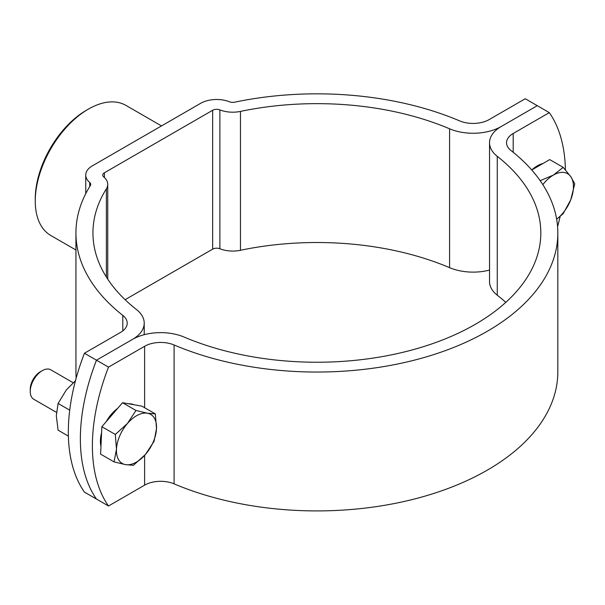 <?xml version="1.0" encoding="UTF-8"?>
<svg xmlns="http://www.w3.org/2000/svg" width="605" height="605" viewBox="0 0 605 605"><rect width="100%" height="100%" fill="white"/><g stroke="black" fill="none" stroke-linecap="round" stroke-linejoin="round"><path stroke-width="0.91" d="M85.744 175.079A22.68 13.091 180 0 0 89.737 182.498A5.672 3.275 0 0 1 90.735 184.351A5.672 3.275 0 0 1 90.395 185.47A240.941 139.105 180 0 0 75.935 232.94A240.941 139.105 180 0 0 122.8 315.371A22.68 13.091 0 0 1 127.209 323.13A22.68 13.091 0 0 1 120.569 332.395L84.443 353.244L96.475 360.187L132.593 339.337A39.688 22.914 0 0 0 144.217 323.13A39.688 22.914 0 0 0 136.496 309.556A223.933 129.288 180 0 1 92.943 232.94A223.933 129.288 180 0 1 106.382 188.821A22.68 13.091 0 0 0 107.743 184.351A22.68 13.091 0 0 0 103.75 176.932A5.672 3.275 180 0 1 102.752 175.079A5.672 3.275 180 0 1 104.415 172.765L212.65 110.276A5.672 3.275 180 0 1 219.872 109.891A22.68 13.091 0 0 0 240.465 111.411A223.933 129.288 180 0 1 449.583 128.797A39.688 22.914 0 0 0 501.159 126.543L537.285 105.686L525.253 98.744L489.135 119.601A22.68 13.091 0 0 1 459.664 120.887A240.941 139.105 180 0 0 234.657 102.184A5.672 3.275 0 0 1 229.514 101.799A22.68 13.091 180 0 0 200.626 103.334L92.383 165.823A22.68 13.091 180 0 0 85.744 175.079L85.744 193.645M125.099 299.694L212.65 249.139A5.672 3.275 180 0 1 219.872 248.761A22.68 13.091 0 0 0 240.465 250.281A223.933 129.288 180 0 1 449.583 267.667A39.688 22.914 0 0 0 489.536 270.064M76.185 378.11A240.941 139.105 180 0 1 75.935 371.81L75.935 232.94M84.443 353.244A170.081 98.192 120 0 0 84.443 492.115L96.475 499.057A170.081 98.192 -60 0 1 96.475 360.187A170.081 98.192 120 0 0 96.475 499.057L108.499 505.999L144.618 485.149A22.68 13.091 180 0 1 174.096 483.856A240.941 139.105 0 0 0 425.625 495.941A240.941 139.105 0 0 0 557.825 371.81L557.825 232.94A240.941 139.105 0 0 0 510.96 150.501A22.68 13.091 180 0 1 506.544 142.742A22.68 13.091 180 0 1 513.191 133.486L549.31 112.636A170.081 98.192 -60 0 1 565.395 169.876M161.49 125.923L125.938 105.399A75.118 43.371 120 0 0 88.375 109.119L86.371 110.276A72.282 41.73 -60 0 0 35.264 198.803L35.264 201.117A75.118 43.371 120 0 0 50.82 235.504L75.935 250.001M88.375 109.119A75.118 43.371 120 0 0 35.264 201.117M560.124 216.575A170.081 98.192 -60 0 1 557.576 226.641M108.499 505.999A170.081 98.192 120 0 1 108.499 367.129L96.475 360.187L132.593 339.337A39.688 22.914 180 0 1 184.17 337.083A223.933 129.288 0 0 0 417.949 348.314A223.933 129.288 0 0 0 540.817 232.94A223.933 129.288 0 0 0 497.257 156.324A39.688 22.914 180 0 1 489.536 142.742A39.688 22.914 180 0 1 501.159 126.543L537.285 105.686L549.31 112.636M108.499 367.129L144.618 346.279A22.68 13.091 180 0 1 174.096 344.986A240.941 139.105 0 0 0 425.625 357.071A240.941 139.105 0 0 0 557.825 232.94M505.78 302.371A223.933 129.288 0 0 0 497.257 295.195A39.688 22.914 180 0 1 489.536 281.612L489.536 142.742M542.972 163.509A28.344 16.365 120 0 0 537.361 165.823A28.344 16.365 120 0 0 531.75 169.99L549.733 159.599L563.179 167.366L570.757 176.63L574.75 183.829L570.757 199.771L563.179 213.656L556.661 219.29M540.031 180.729L553.394 175.079L563.179 167.366M542.836 184.646A28.344 16.365 -60 0 1 553.394 175.079A28.344 16.365 120 0 1 570.757 176.63A28.344 16.365 -60 0 1 570.757 199.771A28.344 16.365 -60 0 1 556.638 219.191M116.47 449.205A28.344 16.365 -60 0 1 119.699 435.955A28.344 16.365 -60 0 1 127.436 423.5L135.966 410.47L147.446 413.223L155.341 413.903L156.498 428.65L154.071 441.325L145.533 454.355L133.418 465.313L125.522 464.632L114.043 461.88L116.47 449.205L115.313 434.466L127.436 423.5A28.344 16.365 -60 0 1 147.446 413.223A28.344 16.365 120 0 1 156.498 428.65A28.344 16.365 -60 0 1 145.533 454.355A28.344 16.365 -60 0 1 125.522 464.632A28.344 16.365 -60 0 1 116.47 449.205M133.834 404.715A28.344 16.365 120 0 0 131.414 403.966A28.344 16.365 120 0 0 128.736 403.807M117.665 408.352A28.344 16.365 120 0 0 106.102 421.791M101.595 432.696A28.344 16.365 120 0 0 100.959 446.339M73.16 382.731L50.782 369.806A17.008 9.816 120 0 0 48.854 369.111A17.008 9.816 120 0 0 42.274 370.653A17.008 9.816 120 0 0 30.25 391.48A17.008 9.816 120 0 0 33.774 399.262L56.439 412.353M42.274 370.653L40.27 371.81A14.172 8.183 120 0 0 30.25 389.166L30.25 391.48M155.341 413.903L141.903 406.144L122.528 402.711L101.874 426.699L115.313 434.466M122.528 402.711L135.966 410.47M101.874 426.699L100.596 454.121L114.043 461.88M68.388 436.122L58.095 430.178L56.31 415.779L58.095 403.452L66.331 389.953L75.481 380.689M69.719 410.16L58.095 403.452M89.737 182.498L89.737 186.529M122.8 315.371L122.8 330.89M106.382 188.821L106.382 277.06M104.415 172.765L104.415 177.522M212.65 110.276L212.65 249.139M219.872 109.891L219.872 248.761M240.465 111.411L240.465 250.281M449.583 128.797L449.583 267.667M513.191 133.486L513.191 152.286M144.618 346.279L144.618 407.709M144.618 455.383L144.618 485.149M497.257 156.324L497.257 295.195M174.096 344.986L174.096 483.856M144.217 323.13L144.217 334.678M107.743 184.351L107.743 279.162"/></g></svg>
